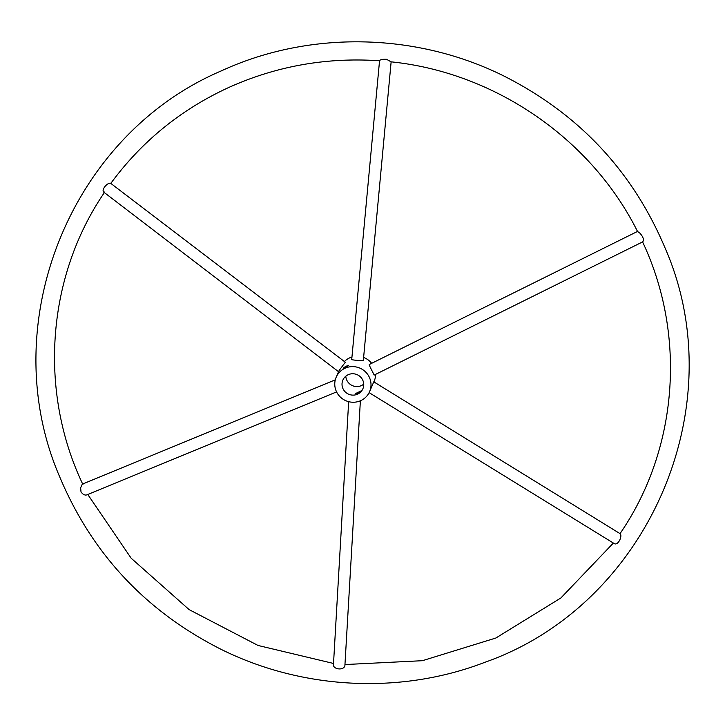 <?xml version="1.0" encoding="UTF-8"?>
<svg xmlns="http://www.w3.org/2000/svg" width="725" height="725" viewBox="0 0 725 725"><rect width="100%" height="100%" fill="white"/><g stroke="black" fill="none" stroke-linecap="round" stroke-linejoin="round"><path stroke-width="1.09" d="M363.751 384.114A10.92 10.648 23.8 0 1 345.807 376.193M345.417 367.358L348.39 365.69L345.934 366.17L343.152 368.237L345.417 367.358M343.088 388.89A10.92 10.648 23.8 0 1 357.189 374.698A10.92 10.648 23.8 0 1 353.12 395.125A10.92 10.648 23.8 0 1 343.088 388.89M357.996 393.267L355.477 393.603L360.715 391.065L357.996 393.267M373.892 381.903L374.091 381.45A18.197 17.744 -156.2 0 0 375.568 374.381M371.662 363.316A18.197 17.744 -156.2 0 0 363.615 357.461M351.951 357.026A18.197 17.744 -156.2 0 0 344.384 361.521M360.751 400.626A18.197 17.744 -156.2 0 0 369.532 391.781A18.197 17.744 -156.2 0 0 360.053 368.2A18.197 17.744 -156.2 0 0 336.237 377.091A18.197 17.744 -156.2 0 0 340.351 397.064A18.197 17.744 -156.2 0 0 360.751 400.626M336.237 377.091L339.173 370.439L345.317 362.237L110.499 183.171C106.747 182.773 100.884 190.458 103.974 192.297L338.593 371.753M351.743 359.5L351.716 359.582C351.299 359.863 363.669 361.286 363.334 360.47L391.138 61.842L386.534 59.305C382.447 59.142 380.108 59.631 379.547 60.755L351.716 359.582M369.315 364.485C368.472 364.412 374.49 375.342 374.145 375.088L642.685 241.869C644.217 239.93 643.302 237.039 639.948 233.205L637.511 231.438L369.315 364.485M369.125 392.642L614.057 543.469C617.763 546.233 622.521 536.536 620.301 533.808L373.774 381.83L369.532 391.781M335.294 379.837L82.297 484.146L80.638 487.78L81.019 491.958C82.949 494.477 84.852 495.456 86.728 494.912L336.581 391.908M348.662 401.677L333.464 664.553C332.784 669.248 343.387 670.888 344.882 665.84L360.379 400.798M104.799 191.953C46.826 276.261 38.235 390.938 82.949 484.617M111.052 183.062C141.828 141.293 181.023 109.448 228.638 87.535C276.397 66.038 326.703 57.121 379.574 60.782M391.128 61.842C494.894 72.464 591.364 138.892 637.511 231.447M642.513 241.769C686.738 335.331 677.92 449.591 620.038 533.609M613.377 543.043L560.887 597.962L495.855 638.027L422.394 660.702L345.127 664.544M333.527 663.466L258.028 645.458L189.125 609.616L131.162 558.214L87.77 494.477M221.107 70.977C308.959 30.359 416.114 32.29 503.92 76.025C578.758 113.861 632.372 170.946 664.771 247.279C734.579 405.665 648.458 604.768 485.079 662.224C401.025 694.704 302.606 689.865 220.944 649.265C146.069 611.365 92.456 554.208 60.102 477.793C-6.162 326.005 69.065 135.91 221.107 70.977"/></g></svg>
